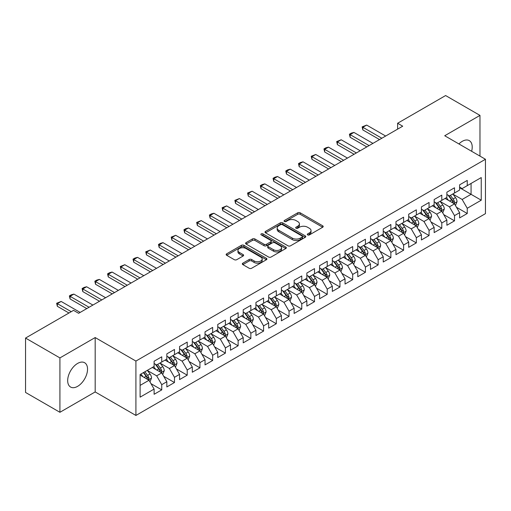 <?xml version="1.0" encoding="UTF-8"?>
<svg xmlns="http://www.w3.org/2000/svg" width="511" height="511" viewBox="0 0 511 511"><rect width="100%" height="100%" fill="white"/><g stroke="black" fill="none" stroke-linecap="round" stroke-linejoin="round"><path stroke-width="0.77" d="M307.66 234.907A1.239 0.715 0 0 0 309.411 234.907L322.684 227.242A1.769 1.022 0 0 0 323.201 226.52A1.769 1.022 0 0 0 322.684 225.798L300.193 212.812A1.769 1.022 0 0 0 297.696 212.812L284.423 220.477A1.239 0.715 0 0 0 284.059 220.982A1.239 0.715 0 0 0 284.423 221.487A1.239 0.715 0 0 0 286.173 221.487L287.891 220.496A5.653 3.264 0 0 1 295.888 220.496L297.76 221.582A5.653 3.264 0 0 1 299.414 223.888A5.653 3.264 0 0 1 297.76 226.194L296.041 227.191A1.239 0.715 0 0 0 295.677 227.695A1.239 0.715 0 0 0 296.041 228.2A1.239 0.715 0 0 0 297.792 228.2L299.51 227.203A5.653 3.264 0 0 1 307.507 227.203L309.379 228.289A5.653 3.264 0 0 1 311.033 230.595A5.653 3.264 0 0 1 309.379 232.907L307.66 233.897A1.239 0.715 0 0 0 307.296 234.402A1.239 0.715 0 0 0 307.66 234.907L307.66 233.897M77.615 386.348A14.04 8.106 120 0 0 86.787 373.975A14.04 8.106 120 0 0 84.634 362.727A14.04 8.106 120 0 0 77.615 363.423A14.04 8.106 120 0 0 68.436 375.796A14.04 8.106 120 0 0 70.588 387.044A14.04 8.106 120 0 0 77.615 386.348M471.627 151.282A14.04 8.106 120 0 0 469.302 140.64A14.04 8.106 120 0 0 462.283 141.33A14.04 8.106 120 0 0 458.923 143.949M242.846 263.165A1.769 1.022 0 0 0 242.329 263.887A1.769 1.022 0 0 0 242.846 264.609L249.157 268.249A1.769 1.022 0 0 0 251.655 268.249L266.397 259.741A1.769 1.022 0 0 0 266.914 259.02A1.769 1.022 0 0 0 266.397 258.298L243.907 245.312A1.769 1.022 0 0 0 241.409 245.312L226.667 253.826A1.769 1.022 0 0 0 226.149 254.548A1.769 1.022 0 0 0 226.667 255.27L234.287 259.665A1.769 1.022 0 0 0 236.785 259.665L243.095 256.024A1.769 1.022 0 0 0 243.613 255.302A1.769 1.022 0 0 0 243.095 254.58L239.314 252.402A4.727 2.727 0 0 1 237.934 250.473A4.727 2.727 0 0 1 240.847 247.95A4.727 2.727 0 0 1 246.002 248.538L260.808 257.09A4.727 2.727 0 0 1 262.194 259.02A4.727 2.727 0 0 1 259.275 261.543A4.727 2.727 0 0 1 254.12 260.949L251.655 259.524A1.769 1.022 0 0 0 249.157 259.524L242.846 263.165L242.846 264.609M59.921 357.911L59.921 412.294L95.18 391.937L95.18 337.554L59.921 357.911L25.55 338.065L73.539 310.362L78.63 313.3L402.713 126.191L397.622 123.253L397.622 129.13M95.18 337.554L135.913 361.066L485.45 159.266L485.45 213.649L135.913 415.449L135.913 361.066M479.976 156.104L479.976 115.39L444.717 135.747L485.45 159.266M479.976 115.39L445.611 95.551L397.622 123.253M288.012 245.817A1.769 1.022 0 0 0 290.51 245.817L305.259 237.308A1.769 1.022 0 0 0 305.776 236.587A1.769 1.022 0 0 0 305.259 235.865L282.768 222.879A1.769 1.022 0 0 0 280.264 222.879L265.522 231.387A1.769 1.022 0 0 0 265.005 232.109A1.769 1.022 0 0 0 265.522 232.831L288.012 245.817M261.709 235.175A1.239 0.715 0 0 1 262.961 235.347L262.961 233.878L285.828 247.081A1.769 1.022 0 0 1 286.345 247.803A1.769 1.022 0 0 1 285.828 248.525L271.086 257.033A1.769 1.022 0 0 1 268.588 257.033L246.098 244.047L246.098 242.61A1.769 1.022 0 0 0 245.58 243.332A1.769 1.022 0 0 0 246.098 244.047M246.098 242.61L252.402 238.963A1.769 1.022 0 0 1 254.906 238.963L264.027 244.232A1.769 1.022 0 0 0 266.525 244.232L270.709 241.812A1.769 1.022 0 0 0 271.226 241.09A1.769 1.022 0 0 0 270.709 240.368L261.21 234.888A1.239 0.715 0 0 1 260.853 234.383A1.239 0.715 0 0 1 261.613 233.725A1.239 0.715 0 0 1 262.961 233.878M459.613 187.703L471.065 194.321L471.065 183.443L481.247 177.566L467.246 185.646L467.246 180.428L459.613 184.841L459.613 190.054L454.515 192.998L454.515 187.78L446.882 192.187L446.882 197.406L441.791 200.344L441.791 195.125L434.152 199.539L434.152 204.758L429.061 207.696L429.061 202.477L421.422 206.885L421.422 212.103L416.331 215.042L416.331 209.823L408.691 214.237L408.691 219.455L403.601 222.394L403.601 217.175L395.968 221.582L395.968 226.801L390.87 229.739L390.87 224.521L383.237 228.934L383.237 234.153L378.146 237.091L378.146 231.873L370.507 236.28L370.507 241.499L365.416 244.437L365.416 239.225L357.777 243.632L357.777 248.851L352.686 251.789L352.686 246.57L345.046 250.978L345.046 256.196L339.956 259.134L339.956 253.922L332.322 258.33L332.322 263.548L327.225 266.487L327.225 261.268L319.592 265.675L319.592 270.894L314.501 273.839L314.501 268.62L306.862 273.027L306.862 278.246L301.771 281.184L301.771 275.966L294.132 280.379L294.132 285.592L289.041 288.536L289.041 283.318L281.401 287.725L281.401 292.944L276.31 295.882L276.31 290.663L268.677 295.077L268.677 300.289L263.58 303.234L263.58 298.015L255.947 302.423L255.947 307.641L250.856 310.579L250.856 305.361L243.217 309.775L243.217 314.993L238.126 317.931L238.126 312.713L230.487 317.12L230.487 322.339L225.396 325.277L225.396 320.058L217.756 324.472L217.756 329.691L212.665 332.629L212.665 327.41L205.032 331.818L205.032 337.036L199.935 339.975L199.935 334.756L192.302 339.17L192.302 344.388L187.211 347.327L187.211 342.108L179.572 346.515L179.572 351.734L174.481 354.672L174.481 349.46L166.841 353.868L166.841 359.086L161.751 362.024L161.751 356.806L154.111 361.213L154.111 366.432L140.11 374.518L140.11 397.156L154.111 389.069L149.02 380.248L140.11 375.106M481.247 177.566L481.247 200.197L467.246 208.284L462.155 199.462L452.925 194.135M456.489 207.294L467.246 213.502L467.246 208.284M467.246 213.502L459.613 217.91L459.613 212.691L454.515 215.629L449.425 206.814L440.201 201.487M443.765 214.639L454.515 220.848L454.515 215.629M454.515 220.848L446.882 225.262L446.882 220.043L441.791 222.981L436.701 214.16L427.471 208.833M431.035 221.991L441.791 228.2L441.791 222.981M441.791 228.2L434.152 232.607L434.152 227.389L429.061 230.327L423.97 221.512L414.74 216.185M418.305 229.337L429.061 235.545L429.061 230.327M429.061 235.545L421.422 239.959L421.422 234.741L416.331 237.679L411.24 228.858L402.01 223.531M405.574 236.689L416.331 242.897L416.331 237.679M416.331 242.897L408.691 247.305L408.691 242.086L403.601 245.031L398.51 236.21L389.28 230.883M392.844 244.034L403.601 250.243L403.601 245.031M403.601 250.243L395.968 254.657L395.968 249.438L390.87 252.377L385.779 243.555L376.556 238.228M380.12 251.386L390.87 257.595L390.87 252.377M390.87 257.595L383.237 262.002L383.237 256.784L378.146 259.729L373.056 250.907L363.826 245.58M367.39 258.732L378.146 264.941L378.146 259.729M378.146 264.941L370.507 269.354L370.507 264.136L365.416 267.074L360.325 258.253L351.095 252.926M354.66 266.084L365.416 272.293L365.416 267.074M365.416 272.293L357.777 276.7L357.777 271.482L352.686 274.426L347.595 265.605L338.365 260.278M341.929 273.43L352.686 279.645L352.686 274.426M352.686 279.645L345.046 284.052L345.046 278.834L339.956 281.772L334.865 272.957L325.635 267.623M329.199 280.782L339.956 286.99L339.956 281.772M339.956 286.99L332.322 291.398L332.322 286.186L327.225 289.124L322.134 280.303L312.911 274.975M316.475 288.127L327.225 294.342L327.225 289.124M327.225 294.342L319.592 298.75L319.592 293.531L314.501 296.469L309.411 287.655L300.181 282.321M303.745 295.479L314.501 301.688L314.501 296.469M314.501 301.688L306.862 306.095L306.862 300.883L301.771 303.821L296.68 295L287.45 289.673M291.015 302.825L301.771 309.04L301.771 303.821M301.771 309.04L294.132 313.447L294.132 308.229L289.041 311.167L283.95 302.352L274.72 297.025M278.284 310.177L289.041 316.386L289.041 311.167M289.041 316.386L281.401 320.799L281.401 315.581L276.31 318.519L271.22 309.698L261.99 304.371M265.554 317.529L276.31 323.738L276.31 318.519M276.31 323.738L268.677 328.145L268.677 322.926L263.58 325.865L258.489 317.05L249.259 311.723M252.83 324.875L263.58 331.083L263.58 325.865M263.58 331.083L255.947 335.497L255.947 330.278L250.856 333.217L245.765 324.396L236.536 319.068M240.1 332.227L250.856 338.435L250.856 333.217M250.856 338.435L243.217 342.843L243.217 337.624L238.126 340.562L233.035 331.748L223.805 326.42M227.369 339.572L238.126 345.781L238.126 340.562M238.126 345.781L230.487 350.195L230.487 344.976L225.396 347.914L220.305 339.093L211.075 333.766M214.639 346.924L225.396 353.133L225.396 347.914M225.396 353.133L217.756 357.54L217.756 352.322L212.665 355.266L207.575 346.445L198.345 341.118M201.909 354.27L212.665 360.479L212.665 355.266M212.665 360.479L205.032 364.892L205.032 359.674L199.935 362.612L194.844 353.791L185.614 348.464M189.185 361.622L199.935 367.831L199.935 362.612M199.935 367.831L192.302 372.238L192.302 367.019L187.211 369.964L182.114 361.143L172.89 355.816M176.455 368.968L187.211 375.176L187.211 369.964M187.211 375.176L179.572 379.59L179.572 374.371L174.481 377.31L169.39 368.488L160.16 363.161M163.724 376.32L174.481 382.528L174.481 377.31M174.481 382.528L166.841 386.936L166.841 381.717L161.751 384.662L156.66 375.841L147.43 370.513M150.994 383.665L161.751 389.88L161.751 384.662M161.751 389.88L154.111 394.288L154.111 389.069M154.111 363.493L156.66 364.963L161.751 362.024M140.11 385.396L149.02 380.248M166.841 356.148L169.39 357.617L174.481 354.672M156.66 375.841L161.751 372.902L152.329 367.46M166.841 381.717L161.751 372.902M179.572 348.796L182.114 350.265L187.211 347.327M169.39 368.488L174.481 365.55L165.059 360.114M179.572 374.371L174.481 365.55M192.302 341.444L194.844 342.919L199.935 339.975M182.114 361.143L187.211 358.205L177.79 352.762M192.302 367.019L187.211 358.205M205.032 334.098L207.575 335.567L212.665 332.629M194.844 353.791L199.935 350.853L190.52 345.417M205.032 359.674L199.935 350.853M217.756 326.746L220.305 328.222L225.396 325.277M207.575 346.445L212.665 343.507L203.25 338.065M217.756 352.322L212.665 343.507M230.487 319.401L233.035 320.87L238.126 317.931M220.305 339.093L225.396 336.155L215.974 330.719M230.487 344.976L225.396 336.155M243.217 312.049L245.765 313.518L250.856 310.579M233.035 331.748L238.126 328.809L228.704 323.367M243.217 337.624L238.126 328.809M255.947 304.703L258.489 306.172L263.58 303.234M245.765 324.396L250.856 321.457L241.435 316.022M255.947 330.278L250.856 321.457M268.677 297.351L271.22 298.82L276.31 295.882M258.489 317.05L263.58 314.112L254.165 308.67M268.677 322.926L263.58 314.112M281.401 290.005L283.95 291.474L289.041 288.536M271.22 309.698L276.31 306.76L266.895 301.324M281.401 315.581L276.31 306.76M294.132 282.653L296.68 284.122L301.771 281.184M283.95 302.352L289.041 299.408L279.619 293.972M294.132 308.229L289.041 299.408M306.862 275.308L309.411 276.777L314.501 273.839M296.68 295L301.771 292.062L292.349 286.626M306.862 300.883L301.771 292.062M319.592 267.956L322.134 269.425L327.225 266.487M309.411 287.655L314.501 284.71L305.08 279.274M319.592 293.531L314.501 284.71M332.322 260.61L334.865 262.079L339.956 259.134M322.134 280.303L327.225 277.364L317.81 271.922M332.322 286.186L327.225 277.364M345.046 253.258L347.595 254.727L352.686 251.789M334.865 272.957L339.956 270.012L330.54 264.577M345.046 278.834L339.956 270.012M357.777 245.912L360.325 247.381L365.416 244.437M347.595 265.605L352.686 262.667L343.264 257.225M357.777 271.482L352.686 262.667M370.507 238.56L373.056 240.029L378.146 237.091M360.325 258.253L365.416 255.315L355.995 249.879M370.507 264.136L365.416 255.315M383.237 231.208L385.779 232.684L390.87 229.739M373.056 250.907L378.146 247.969L368.725 242.527M383.237 256.784L378.146 247.969M395.968 223.863L398.51 225.332L403.601 222.394M385.779 243.555L390.87 240.617L381.455 235.181M395.968 249.438L390.87 240.617M408.691 216.511L411.24 217.986L416.331 215.042M398.51 236.21L403.601 233.272L394.185 227.829M408.691 242.086L403.601 233.272M421.422 209.165L423.97 210.634L429.061 207.696M411.24 228.858L416.331 225.919L406.909 220.484M421.422 234.741L416.331 225.919M434.152 201.813L436.701 203.282L441.791 200.344M423.97 221.512L429.061 218.574L419.64 213.132M434.152 227.389L429.061 218.574M446.882 194.467L449.425 195.937L454.515 192.998M436.701 214.16L441.791 211.222L432.37 205.786M446.882 220.043L441.791 211.222M459.613 187.115L462.155 188.585L467.246 185.646M449.425 206.814L454.515 203.876L445.1 198.434M459.613 212.691L454.515 203.876M25.55 338.065L25.55 392.448L59.921 412.294M95.18 391.937L135.913 415.449M462.155 199.462L471.065 194.321L481.247 200.197M308.159 235.079L309.379 234.377A5.653 3.264 0 0 0 311.033 232.064L311.033 230.595M299.414 223.888L299.414 225.357A5.653 3.264 0 0 1 297.76 227.663L296.533 228.372M322.665 227.254L300.193 214.288A1.769 1.022 0 0 0 297.696 214.288L284.914 221.665M305.233 237.321L282.768 224.348A1.769 1.022 0 0 0 280.264 224.348L265.548 232.844M302.135 237.091A1.239 0.715 0 0 0 302.493 236.587A1.239 0.715 0 0 0 302.135 236.082L282.391 224.68A1.239 0.715 0 0 0 280.641 224.68L278.834 225.728A5.653 3.264 0 0 0 277.173 228.034A5.653 3.264 0 0 0 278.834 230.346L292.324 238.132A5.653 3.264 0 0 0 300.321 238.132L302.135 237.091L302.135 238.56A1.239 0.715 0 0 0 302.493 238.056L302.493 236.587M277.173 228.034L277.173 229.503A5.653 3.264 0 0 0 278.834 231.815L278.834 230.346M302.135 238.56L300.321 239.608A5.653 3.264 0 0 1 292.324 239.608L278.834 231.815M246.117 244.066L252.402 240.432L252.402 238.963M271.226 241.09L271.226 242.565A1.769 1.022 0 0 1 270.709 243.281L266.525 245.702A1.769 1.022 0 0 1 264.027 245.702L254.906 240.432A1.769 1.022 0 0 0 252.402 240.432M262.961 235.347L285.802 248.538M273.487 249.694A4.727 2.727 0 0 0 278.642 250.288A4.727 2.727 0 0 0 281.561 247.765A4.727 2.727 0 0 0 280.175 245.836L274.956 242.821A1.769 1.022 0 0 0 272.459 242.821L268.275 245.242A1.769 1.022 0 0 0 267.758 245.963A1.769 1.022 0 0 0 268.275 246.685L273.487 249.694L273.487 251.163A4.727 2.727 0 0 0 278.642 251.757A4.727 2.727 0 0 0 281.561 249.234L281.561 247.765M267.758 245.963L267.758 247.433A1.769 1.022 0 0 0 268.275 248.154L268.275 246.685M273.487 251.163L268.275 248.154M262.194 259.02L262.194 260.489A4.727 2.727 0 0 1 259.275 263.012A4.727 2.727 0 0 1 254.12 262.418L251.655 260.993A1.769 1.022 0 0 0 249.157 260.993L242.872 264.621M237.934 250.473L237.934 251.942A4.727 2.727 0 0 0 239.314 253.871L239.314 252.402M243.07 256.037L239.314 253.871M266.397 258.298L266.397 259.741L243.907 246.781A1.769 1.022 0 0 0 241.409 246.781L226.692 255.283M455.461 205.505L457.038 201.653A4.771 2.753 -120 0 0 455.518 197.591L452.81 193.982M448.505 200.401L446.448 197.655M453.621 203.352L454.464 201.858A4.771 2.753 -120 0 0 453.097 198.99L450.395 195.381M448.85 195.604L452.19 200.063A2.427 1.405 60 0 1 452.631 200.797L454.464 201.858M448.013 195.119L451.571 199.871A4.771 2.753 60 0 1 452.938 202.739L453.033 203.014M381.838 138.245L362.842 127.284L362.842 129.928L362.146 126.875L366.662 125.074L385.652 136.041M379.545 139.567L362.842 129.928M366.662 125.074L362.842 127.284L362.146 126.875M442.73 212.851L444.308 209.005A4.771 2.753 -120 0 0 442.788 204.943L440.086 201.328M435.774 207.747L433.718 205.007M440.891 210.704L441.632 210.04L441.734 209.203A4.771 2.753 -120 0 0 440.367 206.335L437.665 202.726M436.119 202.95L439.46 207.409A2.427 1.405 60 0 1 439.901 208.149L441.734 209.203M435.283 202.465L438.84 207.217A4.771 2.753 60 0 1 440.207 210.085L440.303 210.366M430 220.203L431.578 216.351A4.771 2.753 -120 0 0 430.058 212.289L427.356 208.68M423.044 215.099L420.987 212.352M428.161 218.05L429.004 216.555A4.771 2.753 -120 0 0 427.637 213.687L424.935 210.078M423.389 210.302L426.73 214.761A2.427 1.405 60 0 1 427.17 215.495L429.004 216.555M422.552 209.817L426.11 214.569A4.771 2.753 60 0 1 427.477 217.437L427.573 217.712M369.108 145.597L350.118 134.629L350.118 137.274L349.415 134.227L351.325 133.122L353.931 132.426L372.928 143.393M366.815 146.919L350.118 137.274M353.931 132.426L350.118 134.629L349.415 134.227M356.378 152.942L337.388 141.981L337.388 144.626L336.685 141.573L341.207 139.771L360.198 150.739M354.085 154.265L337.388 144.626M341.207 139.771L337.388 141.981L336.685 141.573M417.276 227.555L418.854 223.703A4.771 2.753 -120 0 0 417.327 219.641L414.625 216.032M410.314 222.445L408.257 219.704M415.43 225.402L416.171 224.738L416.273 223.901A4.771 2.753 -120 0 0 414.913 221.033L412.205 217.424M410.665 217.648L413.999 222.106A2.427 1.405 60 0 1 414.447 222.847L416.273 223.901M409.822 217.169L413.38 221.915A4.771 2.753 60 0 1 414.747 224.789L414.843 225.064M404.546 234.9L406.124 231.049A4.771 2.753 -120 0 0 404.597 226.986L401.895 223.377M397.584 229.797L395.533 227.05M402.706 232.748L403.549 231.253A4.771 2.753 -120 0 0 402.183 228.385L399.474 224.776M397.935 225L401.276 229.458A2.427 1.405 60 0 1 401.716 230.193L403.549 231.253M397.092 224.514L400.656 229.267A4.771 2.753 60 0 1 402.016 232.135L402.119 232.409M343.648 160.294L324.657 149.327L324.657 151.971L323.955 148.925L325.865 147.82L328.477 147.123L347.467 158.091M341.354 161.617L324.657 151.971M328.477 147.123L324.657 149.327L323.955 148.925M330.917 167.64L311.927 156.679L311.927 159.323L311.225 156.27L315.747 154.475L334.737 165.436M328.63 168.962L311.927 159.323M315.747 154.475L311.927 156.679L311.225 156.27M391.816 242.252L393.393 238.401A4.771 2.753 -120 0 0 391.873 234.338L389.165 230.729M384.86 237.142L382.803 234.402M389.976 240.1L390.819 238.605A4.771 2.753 -120 0 0 389.452 235.731L386.75 232.122M385.205 232.345L388.545 236.804A2.427 1.405 60 0 1 388.986 237.545L390.819 238.605M384.368 231.866L387.926 236.612A4.771 2.753 60 0 1 389.293 239.487L389.388 239.761M318.193 174.992L299.197 164.025L299.197 166.669L298.501 163.622L300.411 162.517L303.017 161.821L322.007 172.788M315.9 176.314L299.197 166.669M303.017 161.821L299.197 164.025L298.501 163.622M379.085 249.598L380.663 245.746A4.771 2.753 -120 0 0 379.143 241.684L376.435 238.075M372.129 244.494L370.073 241.748M377.246 247.445L378.089 245.951A4.771 2.753 -120 0 0 376.722 243.083L374.02 239.474M372.474 239.697L375.815 244.156A2.427 1.405 60 0 1 376.256 244.897L378.089 245.951M371.638 239.212L375.195 243.964A4.771 2.753 60 0 1 376.562 246.832L376.658 247.107M305.463 182.338L286.467 171.377L286.467 174.021L285.77 170.974L287.68 169.869L290.286 169.173L309.283 180.134M303.17 183.66L286.467 174.021M290.286 169.173L286.467 171.377L285.77 170.974M366.355 256.95L367.933 253.098A4.771 2.753 -120 0 0 366.413 249.036L363.711 245.427M359.399 251.846L357.342 249.1M364.515 254.797L365.359 253.303A4.771 2.753 -120 0 0 363.992 250.428L361.29 246.819M359.744 247.043L363.085 251.501A2.427 1.405 60 0 1 363.525 252.242L365.359 253.303M358.907 246.564L362.465 251.31A4.771 2.753 60 0 1 363.832 254.184L363.928 254.459M292.733 189.69L273.743 178.722L273.743 181.373L273.04 178.32L274.95 177.215L277.562 176.519L296.552 187.486M290.44 191.012L273.743 181.373M277.562 176.519L273.743 178.722L273.04 178.32M353.631 264.296L355.209 260.444A4.771 2.753 -120 0 0 353.682 256.381L350.98 252.773M346.669 259.192L344.612 256.445M351.785 262.149L352.628 260.648A4.771 2.753 -120 0 0 351.268 257.78L348.559 254.171M347.02 254.395L350.354 258.853A2.427 1.405 60 0 1 350.802 259.594L352.628 260.648M346.177 253.91L349.735 258.662A4.771 2.753 60 0 1 351.102 261.53L351.198 261.804M280.002 197.035L261.012 186.074L261.012 188.719L260.31 185.672L262.22 184.567L264.832 183.871L283.822 194.832M277.709 198.364L261.012 188.719M264.832 183.871L261.012 186.074L260.31 185.672M340.901 271.648L342.479 267.796A4.771 2.753 -120 0 0 340.952 263.733L338.25 260.125M333.938 266.544L331.888 263.797M339.061 269.495L339.904 268A4.771 2.753 -120 0 0 338.538 265.126L335.829 261.517M334.29 261.747L337.63 266.205A2.427 1.405 60 0 1 338.071 266.94L339.904 268M333.447 261.262L337.011 266.014A4.771 2.753 60 0 1 338.371 268.882L338.474 269.156M267.272 204.387L248.282 193.42L248.282 196.071L247.58 193.017L252.102 191.216L271.092 202.184M264.985 205.709L248.282 196.071M252.102 191.216L248.282 193.42L247.58 193.017M328.171 278.993L329.748 275.142A4.771 2.753 -120 0 0 328.228 271.079L325.52 267.47M321.215 273.89L319.158 271.149M326.331 276.847L327.174 275.346A4.771 2.753 -120 0 0 325.807 272.478L323.105 268.869M321.56 269.093L324.9 273.551A2.427 1.405 60 0 1 325.341 274.292L327.174 275.346M320.723 268.607L324.281 273.359A4.771 2.753 60 0 1 325.648 276.227L325.743 276.502M254.548 211.739L235.552 200.772L235.552 203.416L234.856 200.369L239.372 198.568L258.362 209.529M252.255 213.061L235.552 203.416M239.372 198.568L235.552 200.772L234.856 200.369M315.44 286.345L317.018 282.494A4.771 2.753 -120 0 0 315.498 278.431L312.789 274.822M308.484 281.242L306.428 278.495M313.601 284.193L314.444 282.698A4.771 2.753 -120 0 0 313.077 279.83L310.375 276.215M308.829 276.445L312.17 280.903A2.427 1.405 60 0 1 312.611 281.638L314.444 282.698M307.992 275.959L311.55 280.711A4.771 2.753 60 0 1 312.917 283.579L313.013 283.854M241.818 219.085L222.822 208.118L222.822 210.768L222.125 207.715L226.641 205.914L245.638 216.881M239.525 220.407L222.822 210.768M226.641 205.914L222.822 208.118L222.125 207.715M302.71 293.691L304.288 289.839A4.771 2.753 -120 0 0 302.768 285.777L300.066 282.168M295.754 288.587L293.697 285.847M300.87 291.545L301.611 290.88L301.714 290.044A4.771 2.753 -120 0 0 300.347 287.176L297.645 283.567M296.099 283.79L299.44 288.249A2.427 1.405 60 0 1 299.88 288.99L301.714 290.044M295.262 283.305L298.82 288.057A4.771 2.753 60 0 1 300.187 290.925L300.283 291.206M229.088 226.437L210.098 215.47L210.098 218.114L209.395 215.067L211.305 213.962L213.917 213.266L232.907 224.227M226.795 227.759L210.098 218.114M213.917 213.266L210.098 215.47L209.395 215.067M289.986 301.043L291.564 297.191A4.771 2.753 -120 0 0 290.037 293.129L287.335 289.52M283.024 295.939L280.967 293.193M288.14 298.89L288.983 297.396A4.771 2.753 -120 0 0 287.623 294.528L284.914 290.912M283.375 291.142L286.709 295.601A2.427 1.405 60 0 1 287.156 296.335L288.983 297.396M282.532 290.657L286.09 295.409A4.771 2.753 60 0 1 287.457 298.277L287.552 298.552M216.357 233.783L197.367 222.822L197.367 225.466L196.665 222.413L201.187 220.611L220.177 231.579M214.064 235.105L197.367 225.466M201.187 220.611L197.367 222.822L196.665 222.413M277.256 308.389L278.834 304.537A4.771 2.753 -120 0 0 277.307 300.481L274.605 296.865M270.293 303.285L268.243 300.545M275.41 306.242L276.259 304.741A4.771 2.753 -120 0 0 274.892 301.873L272.184 298.264M270.645 298.488L273.985 302.946A2.427 1.405 60 0 1 274.426 303.687L276.259 304.741M269.802 298.002L273.366 302.755A4.771 2.753 60 0 1 274.726 305.623L274.829 305.904M203.627 241.135L184.637 230.167L184.637 232.812L183.934 229.765L185.844 228.66L188.457 227.963L207.447 238.924M201.34 242.457L184.637 232.812M188.457 227.963L184.637 230.167L183.934 229.765M264.526 315.741L266.103 311.889A4.771 2.753 -120 0 0 264.583 307.826L261.875 304.217M257.57 310.637L255.513 307.89M262.686 313.588L263.529 312.093A4.771 2.753 -120 0 0 262.162 309.225L259.46 305.616M257.914 305.84L261.255 310.298A2.427 1.405 60 0 1 261.696 311.033L263.529 312.093M257.078 305.354L260.636 310.107A4.771 2.753 60 0 1 262.002 312.975L262.098 313.249M190.897 248.48L171.907 237.519L171.907 240.164L171.211 237.11L175.727 235.309L194.717 246.276M188.61 249.802L171.907 240.164M175.727 235.309L171.907 237.519L171.211 237.11M251.795 323.086L253.373 319.241A4.771 2.753 -120 0 0 251.853 315.178L249.144 311.563M244.839 317.983L242.782 315.242M249.956 320.94L250.697 320.276L250.799 319.439A4.771 2.753 -120 0 0 249.432 316.571L246.73 312.962M245.184 313.186L248.525 317.644A2.427 1.405 60 0 1 248.966 318.385L250.799 319.439M244.347 312.7L247.905 317.452A4.771 2.753 60 0 1 249.272 320.32L249.368 320.601M178.173 255.832L159.177 244.865L159.177 247.509L158.48 244.462L160.39 243.357L162.996 242.661L181.993 253.628M175.88 257.154L159.177 247.509M162.996 242.661L159.177 244.865L158.48 244.462M239.065 330.438L240.643 326.586A4.771 2.753 -120 0 0 239.122 322.524L236.421 318.915M232.109 325.335L230.052 322.588M237.225 328.286L238.069 326.791A4.771 2.753 -120 0 0 236.702 323.923L234 320.314M232.454 320.538L235.795 324.996A2.427 1.405 60 0 1 236.235 325.731L238.069 326.791M231.617 320.052L235.175 324.804A4.771 2.753 60 0 1 236.542 327.672L236.638 327.947M165.443 263.178L146.453 252.217L146.453 254.861L145.75 251.808L150.266 250.013L169.262 260.974M163.15 264.5L146.453 254.861M150.266 250.013L146.453 252.217L145.75 251.808M226.335 337.79L227.919 333.938A4.771 2.753 -120 0 0 226.392 329.876L223.69 326.267M219.379 332.68L217.322 329.94M224.495 335.638L225.236 334.973L225.338 334.137A4.771 2.753 -120 0 0 223.978 331.269L221.269 327.66M219.73 327.883L223.064 332.342A2.427 1.405 60 0 1 223.511 333.083L225.338 334.137M218.887 327.404L222.445 332.15A4.771 2.753 60 0 1 223.812 335.024L223.907 335.299M152.712 270.53L133.722 259.562L133.722 262.207L133.02 259.16L134.93 258.055L137.542 257.359L156.532 268.326M150.419 271.852L133.722 262.207M137.542 257.359L133.722 259.562L133.02 259.16M213.611 345.136L215.188 341.284A4.771 2.753 -120 0 0 213.662 337.222L210.96 333.613M206.648 340.032L204.598 337.286M211.765 342.983L212.614 341.489A4.771 2.753 -120 0 0 211.247 338.621L208.539 335.012M207 335.235L210.34 339.694A2.427 1.405 60 0 1 210.781 340.428L212.614 341.489M206.157 334.75L209.721 339.502A4.771 2.753 60 0 1 211.081 342.37L211.177 342.645M139.982 277.875L120.992 266.914L120.992 269.559L120.289 266.506L124.812 264.711L143.802 275.672M137.695 279.198L120.992 269.559M124.812 264.711L120.992 266.914L120.289 266.506M200.88 352.488L202.458 348.636A4.771 2.753 -120 0 0 200.938 344.574L198.23 340.965M193.925 347.378L191.868 344.638M199.041 350.335L199.884 348.841A4.771 2.753 -120 0 0 198.517 345.966L195.815 342.357M194.269 342.581L197.61 347.039A2.427 1.405 60 0 1 198.051 347.78L199.884 348.841M193.433 342.102L196.99 346.848A4.771 2.753 60 0 1 198.357 349.722L198.453 349.997M127.252 285.227L108.262 274.26L108.262 276.905L107.566 273.858L109.475 272.753L112.081 272.056L131.072 283.024M124.965 286.55L108.262 276.905M112.081 272.056L108.262 274.26L107.566 273.858M188.15 359.833L189.728 355.982A4.771 2.753 -120 0 0 188.208 351.919L185.499 348.31M181.194 354.73L179.137 351.983M186.311 357.681L187.154 356.186A4.771 2.753 -120 0 0 185.787 353.318L183.085 349.709M181.539 349.933L184.88 354.391A2.427 1.405 60 0 1 185.321 355.132L187.154 356.186M180.702 349.447L184.26 354.2A4.771 2.753 60 0 1 185.627 357.068L185.723 357.342M114.528 292.573L95.531 281.612L95.531 284.257L94.835 281.21L96.745 280.105L99.351 279.408L118.348 290.369M112.235 293.895L95.531 284.257M99.351 279.408L95.531 281.612L94.835 281.21M175.42 367.185L176.998 363.334A4.771 2.753 -120 0 0 175.477 359.271L172.775 355.662M168.464 362.082L166.407 359.335M173.58 365.033L174.423 363.538A4.771 2.753 -120 0 0 173.057 360.664L170.355 357.055M168.809 357.285L172.15 361.737A2.427 1.405 60 0 1 172.59 362.478L174.423 363.538M167.972 356.799L171.53 361.545A4.771 2.753 60 0 1 172.897 364.42L172.993 364.694M101.798 299.925L82.808 288.958L82.808 291.609L82.105 288.555L84.015 287.45L86.621 286.754L105.617 297.721M99.504 301.247L82.808 291.609M86.621 286.754L82.808 288.958L82.105 288.555M162.69 374.531L164.267 370.679A4.771 2.753 -120 0 0 162.747 366.617L160.045 363.008M155.734 369.427L153.677 366.681M160.85 372.385L161.693 370.884A4.771 2.753 -120 0 0 160.333 368.016L157.624 364.407M156.085 364.63L159.419 369.089A2.427 1.405 60 0 1 159.866 369.83L161.693 370.884M155.242 364.145L158.8 368.897A4.771 2.753 60 0 1 160.167 371.765L160.262 372.04M89.067 307.271L70.077 296.31L70.077 298.954L69.375 295.907L71.284 294.802L73.897 294.106L92.887 305.067M86.774 308.599L70.077 298.954M73.897 294.106L70.077 296.31L69.375 295.907M149.966 381.883L151.543 378.031A4.771 2.753 -120 0 0 150.017 373.969L147.315 370.36M143.003 376.779L140.953 374.033M148.12 379.73L148.969 378.236A4.771 2.753 -120 0 0 147.602 375.361L144.894 371.752M143.7 372.442L146.695 376.441A2.427 1.405 60 0 1 147.136 377.175L148.969 378.236M143.367 372.634L146.076 376.249A4.771 2.753 60 0 1 147.436 379.117L147.532 379.392M71.246 311.684L57.347 303.655L57.347 306.306L56.644 303.253L61.167 301.452L80.157 312.419M68.953 313.007L57.347 306.306M61.167 301.452L57.347 303.655L56.644 303.253M309.379 234.377L309.379 232.907M296.041 228.2L296.041 227.191M297.76 227.663L297.76 226.194M284.423 221.487L284.423 220.477M297.696 214.288L297.696 212.812M300.193 214.288L300.193 212.812M322.684 227.242L322.684 225.798M265.522 232.831L265.522 231.387M280.264 224.348L280.264 222.879M282.768 224.348L282.768 222.879M305.259 237.308L305.259 235.865M292.324 239.608L292.324 238.132M300.321 239.608L300.321 238.132M254.906 240.432L254.906 238.963M264.027 245.702L264.027 244.232M266.525 245.702L266.525 244.232M270.709 243.281L270.709 241.812M285.828 248.525L285.828 247.081M249.157 260.993L249.157 259.524M251.655 260.993L251.655 259.524M254.12 262.418L254.12 260.949M243.095 256.024L243.095 254.58M226.667 255.27L226.667 253.826M241.409 246.781L241.409 245.312M243.907 246.781L243.907 245.312M453.921 203.525L457.006 201.743M453.097 198.99L455.518 197.591M449.578 201.021L451.571 199.871M441.191 210.877L444.276 209.095M440.367 206.335L442.788 204.943M436.848 208.367L438.84 207.217M428.461 218.229L431.546 216.447M427.637 213.687L430.058 212.289M424.117 215.719L426.11 214.569M415.73 225.575L418.822 223.792M414.913 221.033L417.327 219.641M411.387 223.064L413.38 221.915M403.007 232.927L406.092 231.144M402.183 228.385L404.597 226.986M398.663 230.416L400.656 229.267M390.276 240.272L393.361 238.49M389.452 235.731L391.873 234.338M385.933 237.768L387.926 236.612M377.546 247.624L380.631 245.842M376.722 243.083L379.143 241.684M373.202 245.114L375.195 243.964M364.816 254.97L367.901 253.188M363.992 250.428L366.413 249.036M360.472 252.466L362.465 251.31M352.085 262.322L355.177 260.54M351.268 257.78L353.682 256.381M347.742 259.812L349.735 258.662M339.361 269.667L342.447 267.885M338.538 265.126L340.952 263.733M335.018 267.164L337.011 266.014M326.631 277.019L329.716 275.237M325.807 272.478L328.228 271.079M322.288 274.509L324.281 273.359M313.901 284.365L316.986 282.583M313.077 279.83L315.498 278.431M309.557 281.861L311.55 280.711M301.171 291.717L304.256 289.935M300.347 287.176L302.768 285.777M296.827 289.207L298.82 288.057M288.44 299.063L291.532 297.281M287.623 294.528L290.037 293.129M284.097 296.559L286.09 295.409M275.716 306.415L278.802 304.633M274.892 301.873L277.307 300.481M271.373 303.904L273.366 302.755M262.986 313.76L266.071 311.978M262.162 309.225L264.583 307.826M258.643 311.256L260.636 310.107M250.256 321.112L253.341 319.33M249.432 316.571L251.853 315.178M245.912 318.602L247.905 317.452M237.526 328.464L240.611 326.682M236.702 323.923L239.122 322.524M233.182 325.954L235.175 324.804M224.795 335.81L227.887 334.028M223.978 331.269L226.392 329.876M220.452 333.3L222.445 332.15M212.071 343.162L215.157 341.38M211.247 338.621L213.662 337.222M207.728 340.652L209.721 339.502M199.341 350.508L202.426 348.726M198.517 345.966L200.938 344.574M194.998 348.004L196.99 346.848M186.611 357.86L189.696 356.078M185.787 353.318L188.208 351.919M182.267 355.349L184.26 354.2M173.881 365.205L176.966 363.423M173.057 360.664L175.477 359.271M169.537 362.701L171.53 361.545M161.15 372.557L164.242 370.775M160.333 368.016L162.747 366.617M156.807 370.047L158.8 368.897M148.426 379.903L151.512 378.121M147.602 375.361L150.017 373.969M144.083 377.399L146.076 376.249"/></g></svg>
